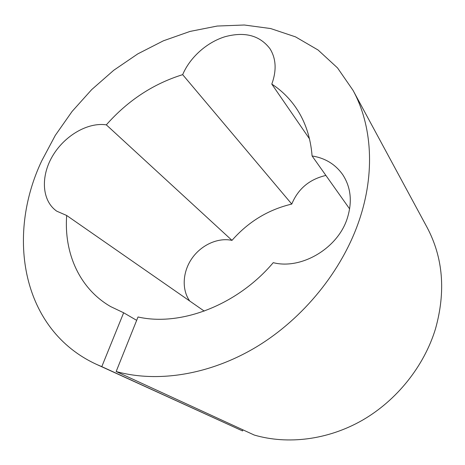 <?xml version="1.0" encoding="UTF-8"?>
<svg xmlns="http://www.w3.org/2000/svg" width="465" height="465" viewBox="0 0 465 465"><rect width="100%" height="100%" fill="white"/><g stroke="black" fill="none" stroke-linecap="round" stroke-linejoin="round"><path stroke-width="0.7" d="M312.091 155.955C310.62 137.605 305.336 121.667 296.234 108.136C289.579 98.342 281.43 90.332 271.798 84.101C276.739 70.459 276.14 58.677 269.996 48.755C259.778 35.381 244.735 31.382 224.88 36.758C206.658 42.42 189.883 57.52 182.669 74.656L291.764 204.071C268.27 209.645 248.345 221.747 231.994 240.376L106.328 124.853C87.623 122.039 64.257 135.885 52.417 156.275C40.455 176.607 41.856 200.874 56.747 211.168L66.681 215.487C63.874 252.844 79.288 288.492 110.629 306.58L123.655 312.776L101.789 366.647L96.679 364.444C21.605 330.092 6.062 236.063 41.67 160.977L55.289 135.385L72.092 111.437L91.704 89.594L113.739 70.279L137.78 53.888L163.378 40.815L190.04 31.422L217.225 26.046L244.323 25.005L270.659 28.551L295.513 36.863L318.077 50.011L337.526 67.919L353.034 90.35C371.959 124.963 375.482 172.904 359.044 220.823C341.984 270.787 303.552 318.316 256.744 346.721C209.82 374.976 157.472 382.98 116.157 371.529L138.018 316.979C180.507 326.703 237.167 305.319 273.246 262.661C301.053 269.903 337.625 248.572 347.192 218.591C352.441 202.124 351.005 187.558 342.879 174.892C335.532 164.389 325.268 158.077 312.091 155.955L349.639 208.93M353.034 90.35L427.056 227.356C443.139 257.645 445.935 291.532 435.443 329.011C424.01 366.315 396.767 400.435 362.264 420.308C327.656 440.041 287.62 444.819 254.239 435.042L116.157 371.529M101.789 366.647L242.556 430.939L96.679 364.444M309.492 138.849L271.798 84.101M182.669 74.656C153.276 83.793 127.829 100.527 106.328 124.853M123.655 312.776L136.669 320.344M66.681 215.487L204.24 311.102M242.945 429.846L242.556 430.939M325.901 175.439C309.487 179.257 298.112 188.802 291.764 204.071M231.994 240.376C218.004 237.33 201.415 244.875 192.051 258.255C182.658 271.606 181.49 289.468 189.708 301.006"/></g></svg>
